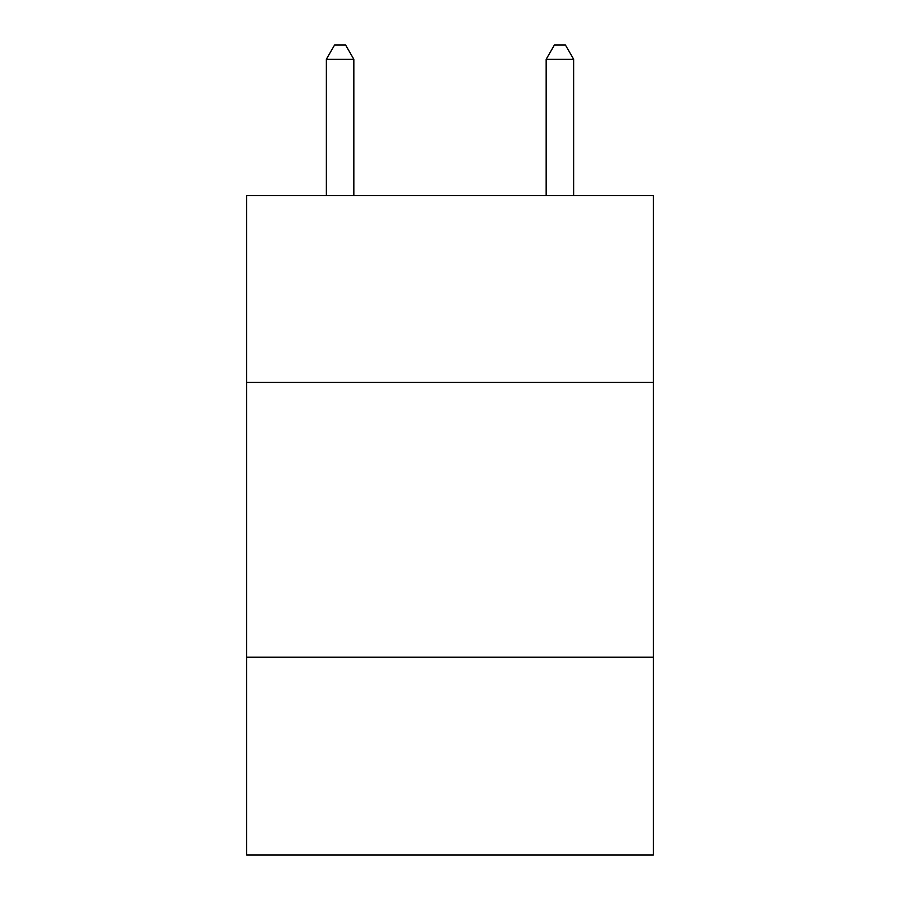 <?xml version="1.0" encoding="UTF-8"?>
<svg xmlns="http://www.w3.org/2000/svg" width="900" height="900" viewBox="0 0 900 900"><rect width="100%" height="100%" fill="white"/><g stroke="black" fill="none" stroke-linecap="round" stroke-linejoin="round"><path stroke-width="1.35" d="M653.321 382.41L653.321 195.57L246.679 195.57L246.679 382.41L653.321 382.41L653.321 855L246.679 855L246.679 382.41M653.321 657.169L246.679 657.169M353.835 195.57L353.835 59.288L326.351 59.288L326.351 195.57M326.351 59.288L334.598 45L345.589 45L353.835 59.288M573.649 195.57L573.649 59.288L546.165 59.288L546.165 195.57M546.165 59.288L554.411 45L565.403 45L573.649 59.288"/></g></svg>
